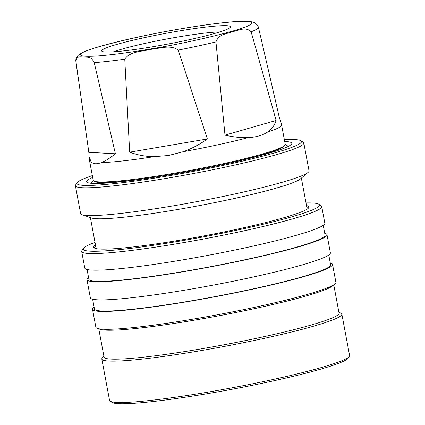 <?xml version="1.0" encoding="UTF-8"?>
<svg xmlns="http://www.w3.org/2000/svg" width="425" height="425" viewBox="0 0 425 425"><rect width="100%" height="100%" fill="white"/><g stroke="black" fill="none" stroke-linecap="round" stroke-linejoin="round"><path stroke-width="0.64" d="M124.769 59.171C130.066 51.09 141.918 51.691 150.514 49.358C159.428 48.705 170.372 44.248 178.224 50.081L207.363 138.959C199.681 144.442 191.633 148.692 183.218 151.704L168.576 155.492L153.919 156.687C145.488 156.538 137.403 155.035 129.668 152.171L124.769 59.171A92.831 7.73 -10.6 0 1 94.238 62.608L115.403 153.781C109.942 158.127 105.235 161.07 101.277 162.616C96.772 164.289 93.436 164.103 91.263 162.063L89 156.644L88.841 152.309L75.963 61.593C76.925 54.751 81.302 57.518 84.123 56.838C87.258 57.832 90.711 55.547 94.238 62.608M181.464 28.73C140.356 35.403 86.052 48.721 82.046 53.125C77.855 55.755 82.445 56.737 95.816 56.073C110.856 55 129.173 52.615 150.763 48.917C191.872 42.25 246.171 28.927 250.176 24.528C254.373 21.898 249.783 20.915 236.412 21.579C221.372 22.652 203.054 25.038 181.464 28.73M89 156.644L89.59 160.926A97.681 8.133 -10.6 0 0 89.595 160.958L93.208 180.248A97.681 8.133 -10.6 0 0 93.665 180.853L94.584 181.475A96.889 8.064 -10.6 0 0 172.252 174.303A96.889 8.064 -10.6 0 0 284.389 145.956L285.021 145.042A97.681 8.133 -10.6 0 0 285.228 144.314L281.621 125.024A97.681 8.133 -10.6 0 0 281.61 124.993L280.675 121.045L279.491 118.246L260.971 38.117M113.517 51.807A60.26 5.015 169.4 0 1 177.73 37.039A60.26 5.015 169.4 0 1 219.847 31.912M154.535 46.442A65.578 5.461 169.4 0 1 101.963 51.292A65.578 5.461 169.4 0 1 177.692 31.211A65.578 5.461 169.4 0 1 230.43 27.253A65.578 5.461 169.4 0 1 154.535 46.442M93.665 180.853A97.681 8.133 -10.6 0 0 171.971 173.623A97.681 8.133 -10.6 0 0 285.021 145.042M276.128 120.456L224.995 135.139L215.953 41.91C219.008 33.687 226.987 34.08 232.571 31.588C238.457 30.77 245.538 26.1 251.127 31.806L276.128 120.456C274.603 125.317 271.745 129.195 267.548 132.079A97.681 8.133 -10.6 0 0 281.621 125.024M267.548 132.079C262.586 135.336 256.158 137.179 248.264 137.62C241.373 137.918 233.617 137.089 224.995 135.139M183.218 151.704A97.681 8.133 -10.6 0 0 248.264 137.62M284.702 141.498A104.375 8.691 169.4 0 1 291.848 143.273A104.375 8.691 169.4 0 1 170.823 174.595A104.375 8.691 169.4 0 1 86.663 181.672A104.375 8.691 169.4 0 1 92.677 177.432M92.337 175.599A114.219 9.509 -10.6 0 0 77.228 182.633A114.219 9.509 -10.6 0 0 169.086 175.738A114.219 9.509 -10.6 0 0 300.985 140.755A114.219 9.509 -10.6 0 0 284.357 139.66M77.228 182.633L75.661 184.907A116.19 9.674 -10.6 0 0 75.406 185.778A116.19 9.674 -10.6 0 0 169.102 177.894A116.19 9.674 -10.6 0 0 303.822 143.028A116.19 9.674 -10.6 0 0 303.275 142.311L300.985 140.755M75.406 185.778L80.607 213.557A116.19 9.674 -10.6 0 0 82.067 214.71A116.19 9.674 -10.6 0 0 174.298 205.673A116.19 9.674 -10.6 0 0 307.179 173.076A116.19 9.674 -10.6 0 0 308.077 172.412A116.19 9.674 -10.6 0 0 309.023 170.813L303.822 143.028M82.067 214.71L91.603 218.004A107.328 8.936 -10.6 0 0 176.8 209.658A107.328 8.936 -10.6 0 0 299.545 179.541A107.328 8.936 -10.6 0 0 300.374 178.93L308.077 172.412M306.335 209.637A107.328 8.936 -10.6 0 0 307.025 208.319L301.368 178.091M95.768 246.394A108.704 9.047 -10.6 0 0 94.663 247.961M94.796 248.205A108.704 9.047 169.4 0 1 94.642 247.865A108.704 9.047 169.4 0 1 95.731 246.197M306.51 205.578A109.496 9.116 169.4 0 1 308.736 207.772A109.496 9.116 169.4 0 1 307.238 209.089A109.496 9.116 169.4 0 1 196.972 237.177A109.496 9.116 169.4 0 1 94.238 247.913A109.496 9.116 169.4 0 1 95.46 245.103A109.496 9.116 169.4 0 1 95.519 245.066M306.723 206.715A108.704 9.047 169.4 0 1 308.343 207.873A108.704 9.047 169.4 0 1 308.322 208.245M95.025 242.425A120.126 9.998 -10.6 0 0 83.528 248.296A120.126 9.998 -10.6 0 0 180.136 241.044A120.126 9.998 -10.6 0 0 318.862 204.255A120.126 9.998 -10.6 0 0 306.016 202.938M83.528 248.296L81.956 250.569A122.097 10.163 -10.6 0 0 81.696 251.483A122.097 10.163 -10.6 0 0 180.152 243.201A122.097 10.163 -10.6 0 0 321.725 206.566A122.097 10.163 -10.6 0 0 321.146 205.806L318.862 204.255M81.696 251.483L84.798 268.074A122.097 10.163 -10.6 0 0 183.255 259.792A122.097 10.163 -10.6 0 0 324.828 223.152L321.725 206.566M87.067 269.498L88.899 279.289A120.126 9.998 -10.6 0 0 185.768 271.139A120.126 9.998 -10.6 0 0 325.056 235.089L323.228 225.303M88.565 277.498A122.097 10.163 -10.6 0 0 86.966 279.65A122.097 10.163 -10.6 0 0 185.422 271.368A122.097 10.163 -10.6 0 0 326.995 234.727A122.097 10.163 -10.6 0 0 324.721 233.304M86.966 279.65L90.36 297.782A122.097 10.163 -10.6 0 0 188.812 289.499A122.097 10.163 -10.6 0 0 330.39 252.859L326.995 234.727M92.629 299.205L94.462 308.991A120.126 9.998 -10.6 0 0 191.33 300.842A120.126 9.998 -10.6 0 0 330.618 264.796L328.785 255.011M338.927 312.418L340.313 312.896A122.097 10.163 169.4 0 1 341.849 314.107L349.594 355.486A122.097 10.163 169.4 0 1 349.329 356.394L348.075 358.217A120.525 10.035 169.4 0 1 208.585 393.481A120.525 10.035 169.4 0 1 111.972 402.406L110.139 401.158A122.097 10.163 169.4 0 1 109.565 400.403L101.819 359.029A122.097 10.163 169.4 0 1 102.813 357.345L103.934 356.4M349.329 356.394A122.097 10.163 169.4 0 1 208.022 392.121A122.097 10.163 169.4 0 1 110.139 401.158M94.127 307.206A122.097 10.163 -10.6 0 0 92.522 309.358A122.097 10.163 -10.6 0 0 190.979 301.07A122.097 10.163 -10.6 0 0 332.552 264.435A122.097 10.163 -10.6 0 0 330.283 263.011M92.522 309.358L95.864 327.197A122.097 10.163 -10.6 0 0 97.394 328.408A122.097 10.163 -10.6 0 0 194.321 318.915A122.097 10.163 -10.6 0 0 333.954 284.654A122.097 10.163 -10.6 0 0 334.9 283.958A122.097 10.163 -10.6 0 0 335.893 282.274L332.552 264.435M341.849 314.107A122.097 10.163 169.4 0 1 200.276 350.747A122.097 10.163 169.4 0 1 101.819 359.029M97.394 328.408L100.151 329.359A119.537 9.95 -10.6 0 0 195.043 320.067A119.537 9.95 -10.6 0 0 331.75 286.524A119.537 9.95 -10.6 0 0 332.674 285.844L334.9 283.958M333.779 284.909L339.06 313.129A119.537 9.95 169.4 0 1 200.457 348.999A119.537 9.95 169.4 0 1 104.067 357.112L98.786 328.886M308.353 207.968A108.704 9.047 -10.6 0 0 306.76 206.906M90.376 217.579L96.029 247.802A107.328 8.936 -10.6 0 0 97.15 248.784M115.403 153.781L88.841 152.309M101.277 162.616A97.681 8.133 -10.6 0 0 153.919 156.687M89.595 160.958A97.681 8.133 -10.6 0 0 91.263 162.063M207.363 138.959L129.668 152.171M251.127 31.806A92.831 7.73 -10.6 0 0 258.384 27.227L258.124 26.392L254.862 22.78L252.684 21.935L247.265 21.25C243.132 21.096 237.532 21.34 230.472 21.978C217.148 23.189 200.844 25.426 181.555 28.693C151.656 33.756 119.356 40.763 99.902 46.421C85.26 50.825 81.148 52.711 78.444 55.064C76.367 57.237 75.517 59.341 75.894 61.381A92.831 7.73 -10.6 0 0 75.963 61.593M178.224 50.081A92.831 7.73 -10.6 0 0 215.953 41.91M91.088 183.287L93.213 180.29M288.304 146.375L285.233 144.351M258.384 27.227L261.428 40.04M75.894 61.381L78.078 77.265"/></g></svg>
